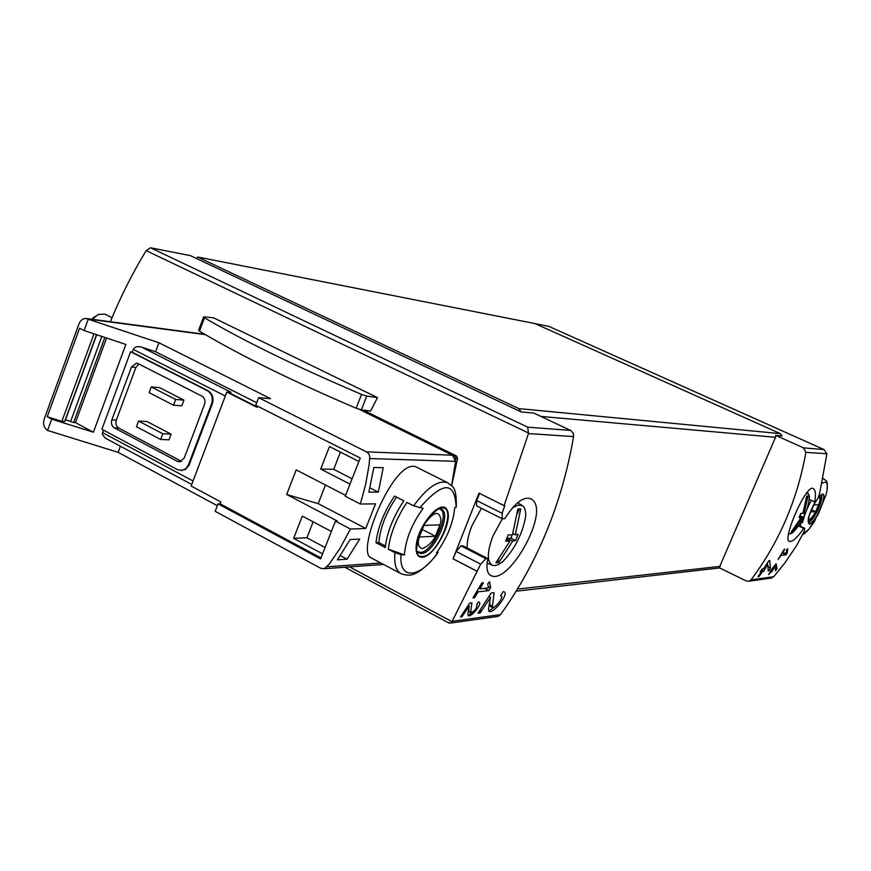 <?xml version="1.0" encoding="UTF-8"?>
<svg xmlns="http://www.w3.org/2000/svg" width="871" height="871" viewBox="0 0 871 871"><rect width="100%" height="100%" fill="white"/><g stroke="black" fill="none" stroke-linecap="round" stroke-linejoin="round"><path stroke-width="1.31" d="M488.827 590.636L490.58 587.685L489.622 581.741L487.76 583.831L488.424 587.914L479.899 588.829L483.361 582.808L481.826 582.971L472.986 597.92L474.532 597.735L478.135 591.812L488.827 590.636L484.439 588.35M448.391 622.493L450.459 623.081L452.169 621.295L480.683 564.147L485.866 558.659L487.858 558.605C486.062 567.685 486.976 573.281 490.623 575.404C508.708 586.564 552.66 507.815 530.439 498.702C523.373 496.339 514.805 502.992 504.745 518.681L502.219 518.735L476.611 505.899L476.698 500.553L479.583 493.411M496.416 616.635L498.168 616.385L500.553 614.588C537.668 562.71 562.013 503.384 573.586 436.6L573.281 433.41L570.995 430.633L533.858 413.104L521.185 411.939L518.778 408.586L197.51 256.978L196.868 258.698L521.185 411.939M502.219 518.735L502.153 513.291L504.788 505.626L504.102 505.637L528.479 433.551L527.728 427.182L150.498 247.778L146.165 250.63C132.37 273.331 120.438 297.022 110.377 321.726M501.184 595.949C504.059 597.114 494.75 609.036 492.333 607.435L494.107 592.694L491.113 593.042L477.983 613.217L480.182 612.923L490.515 597.299L488.489 608.992L489.11 611.431C493.226 614.153 509.208 593.902 504.189 591.834L503.166 591.67L500.575 595.862L501.184 595.949L500.683 595.677M476.96 604.975C476.698 608.589 474.586 611.246 470.623 612.934L471.875 602.797L469.741 603.059L460.421 617.006L461.989 616.788L469.295 605.976L467.89 614.033L468.337 615.71C471.244 617.626 482.621 603.57 479.137 602.133L478.375 602.013L476.589 604.768M775.506 570.701L777.008 568.578L776.105 563.722L770.106 571.213L771.031 571.093L768.57 574.49L772.425 570.908L775.168 566.063L775.506 570.701M518.778 408.586L780.285 433.627L782.093 435.979L775.745 435.391L803.563 447.89L805.882 452.343C797.357 499.976 779.055 542.481 750.987 579.868L773.753 576.711L784.847 562.938L796.693 545.431L804.02 531.68L804.76 528.294L803.737 528.392C797.205 537.821 792.381 542.143 789.246 541.381C782.049 539.737 806.252 483.557 813.264 488.544C815.539 489.861 816.029 494.325 814.755 501.946L815.572 502.001L817.945 498.288L819.665 493.269L826.906 453.769L824.042 449.567L548.872 326.385L535.099 323.653M786.056 554.805L787.286 552.791L787.776 548.643L786.655 550.037L786.317 552.9L782.506 553.281L784.913 549.209L784.227 549.274L778.075 559.389L781.276 555.306L786.056 554.805L782.811 553.248M768.298 571.06L770.497 567.914L769.714 560.565L768.962 560.652L763.595 568.752L762.19 568.926L760.165 571.822L761.581 571.637L757.922 576.689L758.979 576.548L762.626 571.507L763.671 571.376L767.645 564.158L768.298 571.06M773.753 576.711L770.029 578.246M476.97 571.245L453.018 558.823L456.11 551.463L460.977 545.856L463.47 546.237M504.102 505.637L479.006 493.128L453.018 558.823M363.174 410.089L456.437 455.947L457.569 458.364L451.701 485.713M377.524 397.612L213.515 317.795L204.293 316.859L203.629 316.913L204.5 317.806C243.64 340.909 295.998 366.451 361.552 394.421L366.745 396.065L377.524 397.612L370.523 411.058L361.345 409.849L356.152 408.227C290.696 380.224 238.48 354.53 199.492 331.122L198.642 330.207L203.585 317.044M150.498 247.778L190.433 255.649L196.868 258.698M750.987 579.868L749.18 581.175L746.327 580.979L719.196 567.74L775.528 437.296L775.745 435.391M197.51 256.978L534.881 323.555L780.285 433.627M803.563 447.89L824.042 449.567M487.858 558.605L463.067 545.867M814.755 501.946L809.311 499.442L814.821 501.99M803.737 528.392L798.457 525.921M477.079 571.234L453.138 558.812M455.587 459.888L455.74 458.298L454.488 455.871L360.714 409.74M202.05 332.657L201.571 333.865M787.286 552.791L786.382 552.366M777.008 568.578L775.31 567.75M771.031 571.093L770.4 570.788M771.728 570.995L770.628 570.461M772.425 570.908L771.042 570.233L771.434 569.329M770.497 567.914L768.309 566.858L767.732 564.876M768.004 567.554L768.309 566.858M767.493 564.081L767.264 563.276M761.581 571.637L760.623 571.18M758.979 576.548L759.283 574.838M762.626 571.507L761.047 570.745L762.092 570.614L762.854 568.839M763.671 571.376L762.092 570.614M764.64 568.621L763.921 568.273M767.645 564.158L766.916 563.809M490.515 597.299L488.99 596.493M488.773 611.17L495.12 606.466M491.963 605.987L489.818 604.866L490.536 606.51L492.322 607.457M489.818 604.866L489.72 602.275M489.502 596.766L489.469 595.72M480.182 612.923L479.366 612.487L480.661 609.308M478.397 612.618L479.366 612.487M490.58 587.685L488.185 586.444M479.899 588.829L478.789 588.252M474.532 597.735L473.443 597.168M478.135 591.812L477.036 591.235M469.295 605.976L468.228 605.41M468.152 615.568L472.986 611.975M470.351 611.943L468.936 611.192L470.612 612.944M468.936 611.192L468.827 608.873M468.652 605.628L468.609 604.822M461.989 616.788L462.664 613.761M460.661 616.657L461.532 616.548M802.855 513.509L806.731 496.045L808.016 496.035L804.14 513.465L805.261 513.204L803.454 517.385L802.322 517.657L792.381 532.203L791.075 532.29L801.037 517.722L799.001 517.581L800.83 513.367L802.855 513.509M805.871 493.879L808.288 493.498L809.486 496.416L808.386 503.863M797.237 527.521L792.185 533.117L789.17 534.075L788.495 533.553M804.14 513.465L803.062 512.965M801.059 513.389L799.818 515.795M803.454 517.385L800.024 515.795M802.322 517.657L799.567 516.372M792.381 532.203L791.554 531.811M801.037 517.722L799.317 516.917M807.003 496.056L806.677 496.808M512.388 534.99L517.897 509.002L520.749 508.947L515.251 534.838L518.125 534.359L515.588 540.564L512.714 541.076L498.843 562.59L495.937 562.829L509.84 541.239L505.681 541.12L508.25 534.848L512.388 534.99M512.66 507.782L517.897 505.147L522.241 505.572C524.843 507.216 525.964 510.939 525.605 516.743C522.48 533.738 515.011 548.578 503.188 561.229C498.735 564.985 495.076 566.292 492.213 565.17C486.813 561.545 487.052 551.822 492.942 536.024L502.338 518.8M467.139 547.957C466.9 541.827 468.489 534.467 471.908 525.855L481.402 508.305M92.261 319.309L98.423 314.387L104.901 314.126L112.032 317.697M91.586 319.221L95.396 316.238M515.251 534.838L512.877 533.64M512.148 534.99L510.852 538.169L507.347 538.354L506.802 539.693M515.588 540.564L510.852 538.169M512.714 541.076L507.347 538.354M498.702 559.52L497.689 562.002L496.568 562.089M498.843 562.59L497.689 562.002M509.84 541.239L506.399 539.497M519.334 509.002L517.483 513.531M802.866 533.999L809.017 529.187L814.396 521.631L825.686 495.806L826.96 490.972C828.158 483.133 826.59 480.585 822.246 483.318M801.091 522.001L802.561 522.546L801.091 522.317L800.318 526.204M802.561 522.546L804.575 515.447M806.927 509.317L811.249 500.346M818.272 497.33L822.507 494.009C824.042 494.184 824.282 496.514 823.226 501.01C819.284 513.193 814.733 520.934 809.562 524.233C806.6 522.175 808.44 514.772 815.082 502.012M808.288 521.914L808.56 518.332C807.657 518.953 809.888 513.509 815.245 502.012C808.778 514.228 806.905 521.479 809.605 523.765C814.962 524.135 828.114 493.813 822.3 494.488L818.109 497.82M818.849 497.657C823.955 497.548 809.932 525.42 808.636 517.951M810.476 511.887L815.604 511.702L818.588 504.821L813.612 504.94M820.406 495.501C823.215 498.691 812.545 521.391 808.288 521.304M811.337 509.731L815.604 511.702M257.511 406.18L257.076 407.334L226.819 392.048L191.13 486.029L220.853 501.957L220.134 503.83L320.974 557.952M345.569 495.381L296.216 469.883L286.668 494.478L337.404 521.098L335.444 521.152L350.447 529.035L365.744 528.479L375.499 503.841L360.322 504.026L365.559 484.864L369.064 465.179L369.805 456.763L368.858 454.063L366.952 452.114L258.654 397.677L255.736 405.276L360.256 458.037L345.243 496.23L360.322 504.026M350.011 484.102L320.691 469.055L329.467 446.562L358.906 461.467M322.597 553.847L293.647 538.354L302.324 516.122L331.383 531.473M337.404 559.824L350.164 539.541L359.723 539.095L347.05 559.193L337.404 559.824M368.879 492.148L373.833 467.487L383.218 467.716L378.297 492.148L368.879 492.148M413.66 505.844L423.154 508.283C412.429 523.068 406.245 537.919 404.58 552.845L404.482 554.947L401.085 554.642L394.966 552.682L388.303 549.176C390.23 533.792 396.447 518.212 406.942 502.415L413.66 505.844C427.215 487.248 438.646 479.594 447.955 482.861L417.481 467.629M404.482 554.947L388.303 549.176M394.966 552.682C393.953 563.787 396 570.81 401.106 573.739C407.018 575.775 411.929 575.579 415.848 573.162C419.844 572.182 433.693 559.955 438.069 552.247L436.491 552.878C447.302 537.69 453.366 522.644 454.684 507.739L456.284 507.151C456.611 485.016 452.539 487.444 447.955 482.861M417.47 467.662C395.989 453.345 354.715 552.388 371.079 557.778M385.211 547.554L375.989 542.709C377.84 527.347 384.024 511.8 394.519 496.078L403.828 500.825C393.333 516.601 387.127 532.181 385.211 547.554M220.134 503.83L218.022 503.852L215.17 511.321L320.691 568.262L324.284 568.73L329.096 564.332L339.777 548.774L350.447 529.035M451.592 485.593L455.598 461.336L452.463 455.206L359.331 409.381M218.022 503.852L320.593 558.932L335.444 521.152M258.654 397.677L270.554 398.668L158.947 342.76L155.593 351.775L141.581 347.115L231.044 392.266L226.819 392.048M325.471 484.995L318.187 503.623L286.668 494.478M104.868 337.447L73.578 422.511L65.543 419.67M106.578 338.024L75.45 422.609L73.578 422.511M96.518 334.682L64.672 421.444L61.874 421.346L47.208 416.752L51.694 419.169L93.404 432.223L75.45 422.609M61.874 421.346L93.981 333.833M93.404 432.223L125.87 344.437L84.117 330.555L79.555 328.236L47.208 416.752M138.903 364.013L135.887 367.399L116.311 420.105C115.331 423.633 116.148 426.3 118.772 428.097L181.44 461.358M183.923 400.105L159.633 387.639L151.282 386.931L175.681 399.473L173.525 405.211L181.778 405.799L183.923 400.105L175.681 399.473M171.097 434.161L146.959 421.499L138.554 421.031L136.442 426.692L160.656 439.474L168.963 439.822L171.097 434.161L162.801 433.769L160.656 439.474M158.947 342.76L86.011 318.481C82.81 318.525 80.47 320.321 78.989 323.881L44.181 419.169C42.81 424.144 43.942 427.901 47.567 430.437L51.694 419.169M47.567 430.437L118.118 452.343L217.325 505.692M120.394 446.246L118.118 452.343M103.409 430.089L102.343 434.346L105.206 438.08L191.729 484.461M130.606 351.721L101.874 429.272L177.553 469.665L182.257 470.384L185.763 468.652L188.288 465.256L211.588 403.817C213.243 397.993 211.849 393.616 207.407 390.709L130.606 351.721L132.25 352.276L133.307 349.445L225.306 396.044M141.581 347.115C137.476 346.059 134.722 346.832 133.307 349.445M84.117 330.555L88.309 319.102L205.447 334.671M181.146 470.503L185.381 469.458L188.996 465.277L212.295 403.872C213.939 398.047 212.546 393.681 208.115 390.763L132.25 352.276M256.716 402.74L155.593 351.775M131.499 366.963L111.869 419.855C110.889 423.393 111.706 426.071 114.341 427.868L177.303 461.336L179.796 461.837L184.184 458.146L204.533 404.34C205.567 400.704 204.696 397.971 201.93 396.153L138.195 363.653L136.322 363.185L131.499 366.963L135.887 367.399M151.282 386.931L149.159 392.625L173.525 405.211M138.554 421.031L162.801 433.769M365.744 528.479L318.187 503.623M385.396 545.986L378.874 542.568L375.989 542.709M378.874 542.568C380.115 527.739 386.016 512.594 396.588 497.134M422.261 557.244C417.775 557.288 415.728 553.597 416.142 546.182C417.481 525.529 441.706 497.646 447.15 510.09C453.247 521.304 434.52 556.852 422.261 557.244M442.087 507.88C426.899 506.911 406.115 558.866 422.577 556.449C437.721 556.504 457.852 506.617 442.087 507.88M423.905 524.767C433.867 511.212 439.561 509.829 440.998 520.618C438.004 535.295 431.874 544.604 422.598 548.556C417.296 547.609 416.882 541.327 421.368 529.699M435.38 536.231L439.964 524.854L423.927 525.409L419.289 536.982L435.38 536.231L421.923 529.296M439.539 509.012L440.062 509.23C450.568 513.28 432.669 552.628 420.464 552.366L417.59 551.604M340.43 452.114L333.691 469.327L352.113 478.756M320.691 469.055L333.691 469.327M369.957 487.88L378.297 492.148M293.647 538.354L306.908 537.788L325.09 547.489M340.343 555.622L347.05 559.193M313.146 521.838L306.908 537.788M452.169 621.295L500.553 614.588M528.479 433.551L573.586 436.6M805.882 452.343L826.906 453.769M528.61 433.05L146.165 250.63M451.951 621.654L349.598 566.89M527.728 427.182L570.549 430.394M823.628 449.403L548.752 326.342M540.88 416.414L775.528 437.296M517.472 589.068L720.382 566.346M804.63 528.262L798.751 525.507L804.76 528.283M803.987 528.305L798.565 525.768M487.401 558.54L462.534 545.758M485.866 558.659L460.977 545.856M480.683 564.147L456.11 551.463M502.153 513.291L476.698 500.553M456.437 455.947L454.488 455.871M457.569 458.364L455.74 458.298M366.745 396.065L361.345 409.849M204.5 317.806L199.492 331.122M361.552 394.421L356.152 408.227M823.226 478.876L824.14 479.05L823.28 478.669M820.972 495.153C825.185 496.906 812.447 524.037 808.386 521.958M327.191 566.792L380.812 562.993M369.837 458.538L455.598 461.336M257.228 406.942L227.571 391.961M102.495 432.582L193.046 480.988M366.495 451.853L452.463 455.206M207.407 390.709L208.115 390.763M211.588 403.817L212.295 403.872M188.572 464.581L189.279 464.591M111.869 419.855L116.311 420.105M114.341 427.868L118.772 428.097M177.303 461.336L181.288 461.434M101.863 336.446L70.649 421.357M437.982 552.29C420.334 578.388 398.602 580.837 401.085 554.642M419.789 507.869C442.958 481.206 455.065 480.999 456.121 507.26M440.955 509.012L441.445 509.219C452.223 513.378 433.856 553.76 421.335 553.51L418.418 552.747M516.165 591.191L719.609 567.946M449.044 623.092L344.818 567.239M749.18 581.175L771.673 578.017M450.459 623.081L498.168 616.385M792.185 533.117C802.365 522.948 808.136 510.722 809.486 496.416M808.288 493.498L806.796 492.638M789.17 534.075L788.451 533.814M522.241 505.572L517.646 502.73M492.213 565.17L487.15 563.145M802.55 534.609C803.389 534.631 805.544 532.823 809.017 529.187L818.566 513.52L825.958 494.684M826.002 494.532L826.96 490.972C828.092 478.974 826.285 481.717 824.14 479.05M820.885 495.109L818.087 497.864M401.106 573.739L371.057 557.821M324.284 568.73L383.534 564.43M86.904 318.601L204.827 334.301M181.636 470.471L182.344 470.482M136.322 363.185L137.063 363.272M96.725 334.747L64.911 421.39M418.679 552.922L418.744 552.965C421.009 550.33 409.827 560.401 423.829 524.897C442.207 500.259 440.911 511.56 441.314 509.154L441.249 509.121"/></g></svg>
